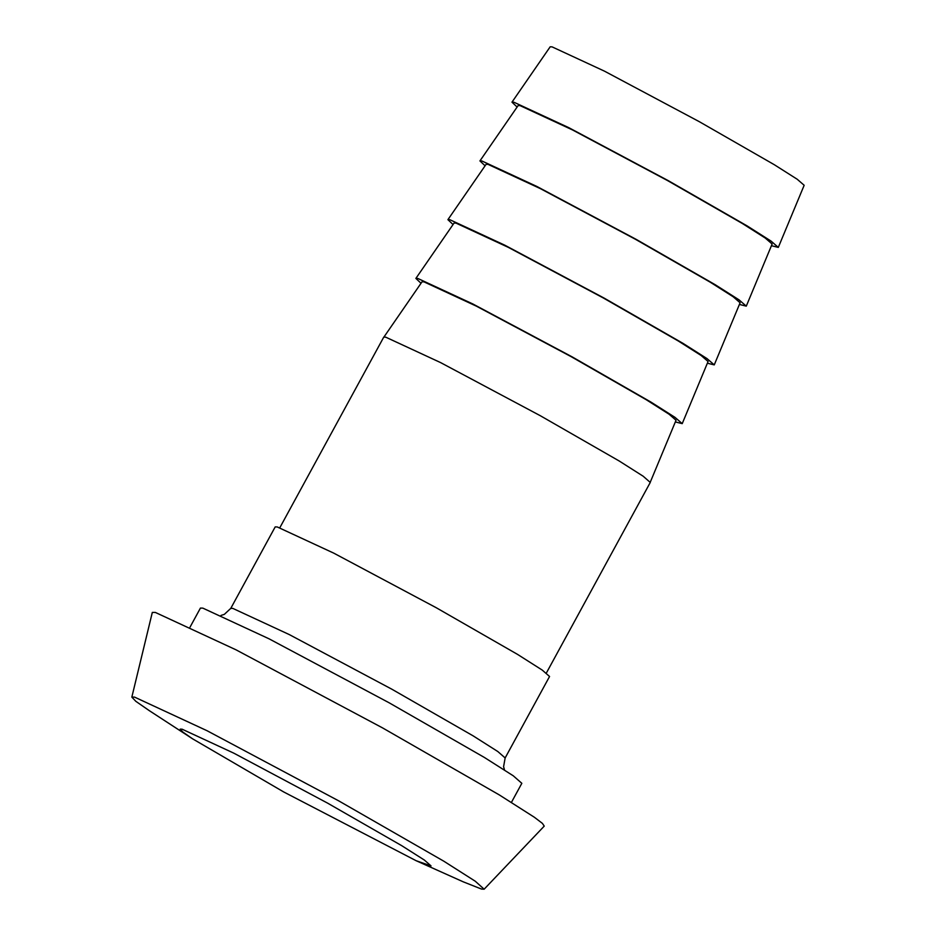 <?xml version="1.0" encoding="UTF-8"?>
<svg xmlns="http://www.w3.org/2000/svg" width="936" height="936" viewBox="0 0 936 936"><rect width="100%" height="100%" fill="white"/><g stroke="black" fill="none" stroke-linecap="round" stroke-linejoin="round"><path stroke-width="1.4" d="M505.147 757.949L549.561 676.494L542.236 670.082L517.549 654.393L436.316 607.768L333.766 553.141L277.267 526.956L275.196 526.898L230.782 608.365L232.853 608.412L289.353 634.608L391.903 689.235L473.136 735.86L497.823 751.538L505.147 757.949L503.591 766.666L504.516 769.977M511.442 802.363L521.832 783.315L513.256 775.792L484.333 757.423L389.165 702.807L269.041 638.808L202.855 608.131L200.433 608.072L190.043 627.132M416.157 860.722L463.297 881.852L481.537 889.071L484.146 889.2L544.237 826.114L542.412 823.387L534.374 817.257L499.309 794.921L382.508 727.869L236.012 649.818L155.306 612.413L152.311 612.425L131.836 697.121L135.837 701.321L149.315 710.658L192.605 738.832L283.725 791.961L416.157 860.722L431.04 865.905L424.347 860.044L401.766 845.699L327.495 803.076L233.743 753.129L182.087 729.179L180.192 729.132L182.871 732.069L192.605 738.832M484.146 889.2L475.277 881.232L443.746 861.155L338.762 800.888L207.078 730.735L134.527 697.098L131.836 697.121M675.347 421.949L682.227 423.634L674.961 417.327L650.941 402.082L572.27 356.944L472.727 303.907L417.877 278.483L415.876 278.413L421.024 283.28M650.192 482.379L676.038 420.264L669.111 414.25L646.214 399.707L571.194 356.675L476.26 306.095L423.961 281.853L422.054 281.783L383.854 337.159M546.343 673.066L650.274 482.45L643.161 476.213L619.176 460.98L540.259 415.689L440.645 362.618L385.761 337.182L383.748 337.135L279.817 527.752M707.37 363.203L714.25 364.888L706.984 358.582L682.964 343.336L604.305 298.198L504.75 245.162L449.912 219.738L447.911 219.667L453.059 224.535M682.227 423.634L708.072 361.518L701.146 355.505L678.237 340.961L603.229 297.917L508.295 247.35L455.996 223.107L454.089 223.037L415.876 278.413M739.405 304.446L746.284 306.142L739.019 299.836L714.999 284.591L636.328 239.452L536.784 186.416L481.935 160.992L479.934 160.922L485.082 165.789M714.25 364.888L740.107 302.773L733.169 296.759L710.272 282.216L635.251 239.171L540.329 188.604L488.019 164.362L486.123 164.291L447.911 219.667M771.428 245.7L778.307 247.396L771.042 241.078L747.033 225.845L668.362 180.706L568.807 127.67L513.969 102.246L511.969 102.176L517.117 107.043M746.284 306.142L772.13 244.027L765.203 238.013L742.307 223.47L667.286 180.426L572.352 129.858L520.053 105.616L518.146 105.546L479.934 160.922M511.969 102.176L550.181 46.8L552.088 46.87L604.387 71.113L699.309 121.68L774.329 164.724L797.238 179.267L804.164 185.281L778.307 247.396M221.025 615.408L224.324 614.379L230.782 608.365"/></g></svg>
